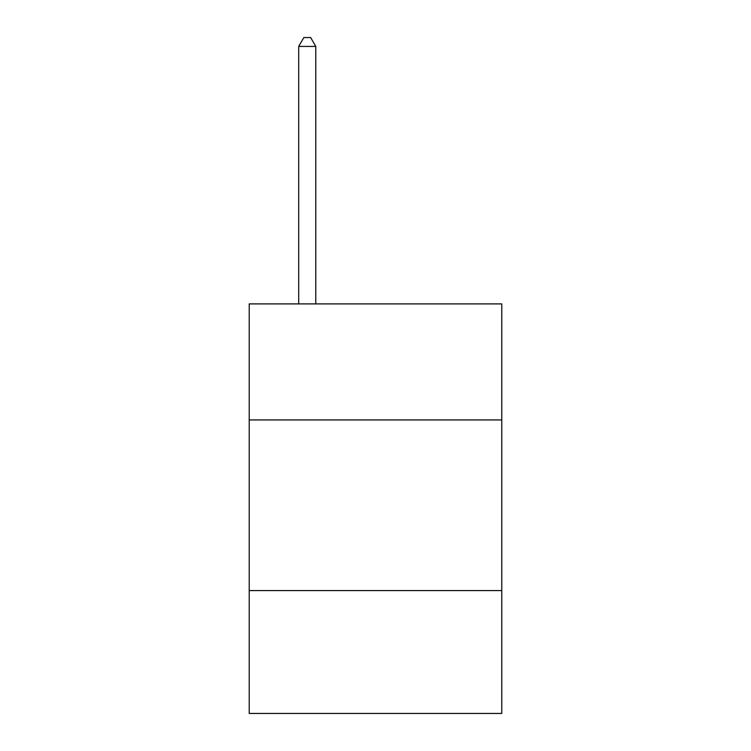<?xml version="1.0" encoding="UTF-8"?>
<svg xmlns="http://www.w3.org/2000/svg" width="751" height="751" viewBox="0 0 751 751"><rect width="100%" height="100%" fill="white"/><g stroke="black" fill="none" stroke-linecap="round" stroke-linejoin="round"><path stroke-width="1.13" d="M501.781 419.94L501.781 303.892L249.219 303.892L249.219 419.94L501.781 419.94L501.781 713.45L249.219 713.45L249.219 419.94M501.781 590.586L249.219 590.586M315.777 303.892L315.777 46.421L298.71 46.421L298.71 303.892M298.71 46.421L303.826 37.55L310.651 37.55L315.777 46.421"/></g></svg>
